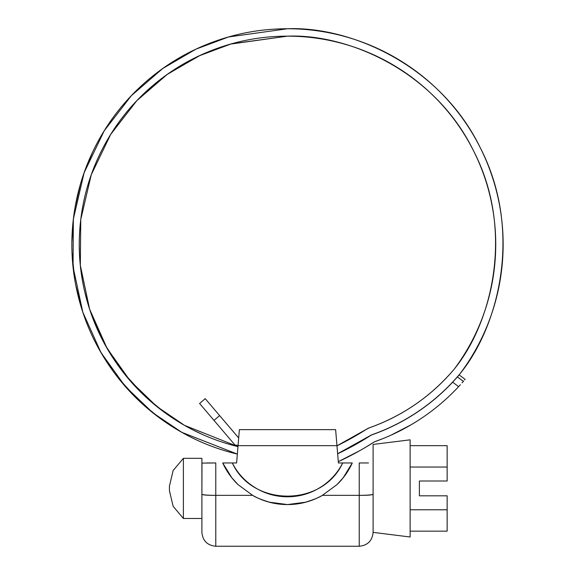 <?xml version="1.0" encoding="UTF-8"?>
<svg xmlns="http://www.w3.org/2000/svg" width="575" height="575" viewBox="0 0 575 575"><rect width="100%" height="100%" fill="white"/><g stroke="black" fill="none" stroke-linecap="round" stroke-linejoin="round"><path stroke-width="0.86" d="M89.01 181.47L87.443 186.631M80.795 219.269L81.14 216.689M73.578 217.285L71.889 241.903M202.745 434.614L192.956 429.935M167.569 423.581L169.56 424.896M172.263 417.817L167.411 414.474M146.956 398.058L140.386 391.783M141.529 403.132L142.751 404.239M124.315 373.736L120.57 368.827M118.148 377.868L137.368 399.158M106.023 346.509L101.718 338.467M99.36 349.78L112.865 370.868M92.661 317.896L89.118 307.683M85.114 318.845L85.546 320.016M83.123 284.273L81.549 275.202M75.807 285.437L82.275 310.558M79.292 247.157L79.372 249.967M210.896 42.816L210.867 42.83C186.185 52.217 163.976 65.679 144.239 83.224C124.502 100.769 108.524 121.253 96.312 144.663C84.101 168.08 76.446 192.898 73.356 219.125C70.265 245.353 71.933 271.271 78.358 296.887C84.791 322.503 95.565 346.136 110.68 367.792C125.788 389.448 144.26 407.711 166.082 422.582C187.903 437.446 211.658 447.954 237.346 454.099L181.851 432.357L152.943 412.879L125.271 386.429L101.042 352.683L82.822 312.211L73.039 266.757L73.356 219.125L84.123 172.73L104.212 130.798L131.352 95.68L162.768 68.49L195.831 49.206L228.476 36.987L287.464 28.75M95.184 146.855L94.465 148.292M92.733 151.85L92.561 152.224M92.388 152.583L83.583 174.29M83.44 174.714L83.167 175.519M82.498 177.531L82.362 177.941M80.32 184.618L75.009 207.726M74.319 211.981L74.247 212.441M74.197 212.793L74.067 213.699M71.882 242.571L71.875 242.988M71.875 243.822L71.875 244.655M71.875 245.072L71.875 245.906M71.954 250.283L71.961 250.678M72.033 252.713L74.628 278.731M74.922 280.528L74.987 280.887M75.117 281.649L75.181 282.016M75.354 282.965L75.433 283.396M75.512 283.834L75.591 284.273M82.412 310.967L82.642 311.686M82.778 312.088L82.922 312.527M84.281 316.48L84.518 317.134M98.483 348.155L98.95 348.996M113.153 371.27L113.491 371.723M142.744 404.203L160.633 418.744M160.899 418.938L161.309 419.232M162.107 419.808L163.192 420.577M165.607 422.251L167.232 423.358M96.083 145.116L96.988 143.376M96.888 143.57L96.032 145.209M369.79 427.642C403.176 415.624 431.343 396.089 454.3 369.035C465.865 353.56 475.101 336.799 482.001 318.751C488.901 300.703 493.206 282.059 494.917 262.818C496.628 243.57 495.679 224.458 492.063 205.483C488.455 186.501 482.324 168.374 473.671 151.103C465.017 133.824 454.164 118.062 441.126 103.809C428.08 89.556 413.339 77.359 396.901 67.203C380.463 57.054 362.947 49.342 344.36 44.067C325.781 38.791 306.827 36.153 287.507 36.153L230.539 44.095L199.058 55.876L167.167 74.448L136.864 100.618L110.68 134.421L91.252 174.771L80.773 219.434L80.328 265.305L89.592 309.12L106.986 348.177L130.187 380.808L156.745 406.439L184.525 425.363L237.964 446.631C213.246 440.579 190.397 430.33 169.431 415.897C148.465 401.465 130.748 383.784 116.265 362.854C101.782 341.924 91.483 319.103 85.373 294.4C79.257 269.689 77.726 244.698 80.773 219.434C83.828 194.163 91.26 170.257 103.076 147.71C114.892 125.17 130.324 105.455 149.363 88.572C168.41 71.688 189.836 58.729 213.627 49.702C237.425 40.667 262.049 36.153 287.507 36.153C348.141 33.688 434.973 71.257 473.671 151.103C514.46 229.892 492.574 321.942 454.3 369.035C443.081 382.397 430.301 394.048 415.962 403.988C401.63 413.935 386.235 421.82 369.79 427.642A16.661 16.661 0 0 0 366.361 429.324A285.272 285.272 0 0 1 336.972 445.798L366.361 429.324A16.661 16.661 0 0 1 369.79 427.642L366.361 429.324M456.104 378.4C453.826 380.93 453.826 380.93 456.104 378.4C453.826 380.93 453.826 380.93 456.104 378.4M463.687 380.995L462.048 382.864C459.842 385.358 459.842 385.358 462.048 382.864L463.364 381.362L457.427 376.912L458.757 375.367L452.654 382.174C429.927 406.202 403.075 423.732 372.104 434.772A9.71 9.71 0 0 0 370.573 435.527A292.768 292.768 0 0 1 337.64 453.79L370.573 435.527A9.71 9.71 0 0 1 372.104 434.772C387.442 429.36 401.925 422.208 415.538 413.31C429.158 404.419 441.528 394.04 452.654 382.174L458.613 386.644L460.388 384.74M388.757 428.037L384.61 429.892M405.684 419.362L411.319 415.991M416.084 412.958L413.425 414.676M411.01 416.185L405.914 419.225M430.819 402.292L435.361 398.576L430.819 402.299M439.113 395.32L435.979 398.051M436.482 397.627L437.482 396.764M439.947 394.594L435.685 398.302M438.279 396.067L438.862 395.557M438.977 395.456L439.918 394.622M458.613 386.644A210.565 210.565 0 0 1 374.569 441.758C390.598 436.094 405.72 428.605 419.93 419.29L419.93 419.283C434.139 409.968 447.034 399.086 458.613 386.644L452.654 382.174L457.427 376.912L463.364 381.362M238.682 437.97L219.628 415.588L213.993 420.39L235.038 445.107L238.072 445.352L235.038 445.107L199.59 403.478L205.225 398.676L238.697 437.97M338.38 453.337L370.357 435.555A292.675 292.675 0 0 1 338.38 453.337L337.597 453.272L338.38 453.337A292.675 292.675 0 0 0 370.357 435.555A9.258 9.258 0 0 1 372.262 434.621C389.361 428.562 405.368 420.361 420.268 410.018C435.174 399.668 448.45 387.543 460.108 373.635C472.104 357.614 481.685 340.256 488.851 321.569C496.017 302.881 500.487 283.568 502.277 263.63C504.059 243.692 503.089 223.891 499.366 204.226C495.636 184.561 489.296 165.78 480.333 147.876C471.378 129.979 460.144 113.642 446.638 98.871C433.133 84.101 417.867 71.451 400.832 60.936C383.805 50.413 365.664 42.421 346.409 36.951C327.153 31.481 307.517 28.75 287.507 28.75C261.093 28.75 235.549 33.443 210.867 42.83M359.95 450.57L338.33 461.646A300.172 300.172 0 0 0 359.878 450.606L361.043 449.952A300.172 300.172 0 0 0 364.406 448.004L374.569 441.758A300.172 300.172 0 0 1 338.33 461.646L338.294 461.646A412.404 412.404 0 0 0 338.33 461.646A300.172 300.172 0 0 0 374.569 441.758L383.022 438.567M346.409 36.951C327.153 31.481 307.517 28.75 287.507 28.75C350.304 26.191 440.277 65.126 480.333 147.876C522.56 229.54 499.797 324.897 460.108 373.635A203.068 203.068 0 0 1 372.262 434.621L370.357 435.555M361.021 449.959L364.435 447.982M385.264 437.654L388.858 436.123M390.82 435.253L411.046 424.803M413.231 423.502L416.336 421.597M418.787 420.03L419.93 419.29M352.626 446.164L355.3 444.669M437.668 396.599L437.115 397.088M441.614 402.982L443.145 401.659M434.233 399.503L435.268 398.647M438.394 405.691L436.784 407.007M410.96 416.221L415.15 413.547M416.293 421.619L418.852 419.994M409.702 416.961L410.859 416.278M413.547 423.308L410.952 424.86M386.997 428.849L386.422 429.108M388.693 436.188L391.46 434.959M382.864 430.61L384.107 430.1M385.732 437.46L382.928 438.603M360.173 441.887L362.732 440.385M287.507 36.153L231.38 43.858L200.366 55.265L168.885 73.241L159.965 79.774M167.354 74.319L143.513 93.962L135.93 101.588M85.007 292.891L89.125 307.675M91.741 315.294L101.739 338.459M105.527 345.561L122.152 370.94M124.164 373.534L144.181 395.435M146.539 397.641L165.061 412.807M163.702 76.957L160.562 79.321M139.186 98.224L136.462 101.049M118.119 123.266L115.87 126.486M101.135 151.505L99.417 155.034M88.766 182.246L87.63 186.005M195.277 431.056L192.97 429.913M198.432 432.601L202.012 434.247M170.279 416.48L173.557 418.665M142.269 393.573L140.408 391.762M144.778 395.995L147.667 398.669M122.647 371.594L125.084 374.684M104.564 343.836L106.468 347.271M91.058 313.433L92.395 317.127M82.038 278.084L81.571 275.202M82.556 281.189L83.289 285.049M79.307 247.976L79.415 251.9M199.59 403.478L205.225 398.676L219.628 415.588L213.993 420.39L199.59 403.478M82.929 283.137L83.433 285.789M89.039 307.395L89.987 310.263M101.581 338.201L102.968 340.81M115.992 375.087L115.072 373.865M123.877 373.139L125.544 375.274M146.237 397.332L148.206 399.194M164.932 421.791L163.343 420.684M171.932 417.572L174.189 419.082M193.919 438.646L192.999 438.229M198.634 432.68L202.702 434.563M88.119 184.403L87.414 186.724M139.754 97.642L143.513 93.962M164.349 76.461L168.626 73.399M464.679 379.838L465.082 379.363L459.152 374.907M368.482 462.961L359.224 462.961L359.224 546.25L215.783 546.25L359.224 546.25L359.224 495.348L322.374 495.348L336.914 484.668A71.207 71.207 0 0 0 352.288 462.961C348.522 471.155 343.397 478.393 336.914 484.668C343.419 478.407 348.536 471.169 352.288 462.961L338.402 462.961L335.627 429.64L239.38 429.64L236.605 462.961L222.719 462.961A71.207 71.207 0 0 0 238.093 484.668C231.61 478.393 226.485 471.155 222.719 462.961C226.471 471.169 231.596 478.407 238.093 484.668L252.633 495.348L215.783 495.348L215.783 546.25L215.783 495.348C208.229 495.398 203.607 495.082 201.897 494.407L201.897 532.371L201.897 494.407C204.477 495.032 209.106 495.348 215.783 495.348L215.783 462.961L215.783 495.348L252.633 495.348C255.609 497.353 261.23 499.639 269.502 502.205L287.529 504.57C275.073 504.555 263.443 501.479 252.633 495.348L238.093 484.668L231.732 477.674L222.719 462.961L236.605 462.961L238.043 445.661L336.964 445.661L338.402 462.961L342.7 462.961C337.41 473.333 329.798 481.562 319.873 487.65C309.939 493.731 299.151 496.778 287.507 496.778C275.856 496.778 265.068 493.731 255.135 487.65C245.209 481.562 237.597 473.333 232.307 462.961C252.554 507.179 322.453 507.179 342.7 462.961L352.288 462.961L343.261 477.66M352.288 462.961L343.275 477.667L336.914 484.668L322.374 495.348C311.578 501.472 299.963 504.548 287.529 504.57L305.519 502.205C313.785 499.632 319.398 497.346 322.374 495.348L359.224 495.348C365.901 495.348 370.53 495.032 373.11 494.407L373.11 532.371L373.11 494.407C371.407 495.082 366.778 495.398 359.224 495.348L359.224 462.961M206.526 462.961L215.783 462.961L201.897 463.091L201.897 494.407L201.983 462.961M373.11 463.091L373.11 494.407L373.11 463.091M352.252 462.961L349.564 462.961L352.252 462.961M348.975 462.961L343.059 462.961L348.975 462.961M231.955 462.961L226.018 462.961L231.955 462.961M239.38 429.64L238.043 445.661L336.964 445.661L335.627 429.64L239.38 429.64M238.661 437.942L238.977 434.477M335.627 429.64L336.03 434.477M201.897 458.332L183.389 458.332L183.389 518.485L201.897 518.485L183.389 518.485L183.389 458.332L173.147 470.508L169.431 486.112L169.431 490.705L173.147 506.309L183.389 518.485L173.147 506.309L169.431 490.705L169.431 486.112L173.147 470.508L183.389 458.332L201.897 458.332L201.897 467.137M442.52 481.002L447.149 481.002L447.149 467.037L410.126 467.037L447.149 467.037L447.149 481.002L419.383 481.002L447.149 481.002M373.11 471.586L373.11 444.446L410.126 439.825L410.126 536.992L373.11 532.371L410.126 536.992L410.126 439.825L373.11 444.446L373.11 494.407M419.383 495.815L419.383 481.002L419.383 495.815L447.149 495.815L419.383 495.815M410.126 509.781L447.149 509.781L447.149 495.815L447.149 531.156L447.149 509.781L410.126 509.781M447.149 445.661L447.149 467.037L447.149 445.661L410.126 445.661L447.149 445.661M410.126 531.156L447.149 531.156L410.126 531.156M442.52 495.815L447.149 495.815M158.908 71.271L159.562 70.782M133.652 93.279L134.212 92.712M94.616 147.983L94.817 147.588M164.119 67.512L162.042 69.022M215.783 546.25C207.359 545.416 202.731 540.788 201.897 532.371M359.224 546.25C367.648 545.416 372.277 540.788 373.11 532.371M222.719 462.961L231.754 477.66M169.431 486.112L169.431 490.705"/></g></svg>
